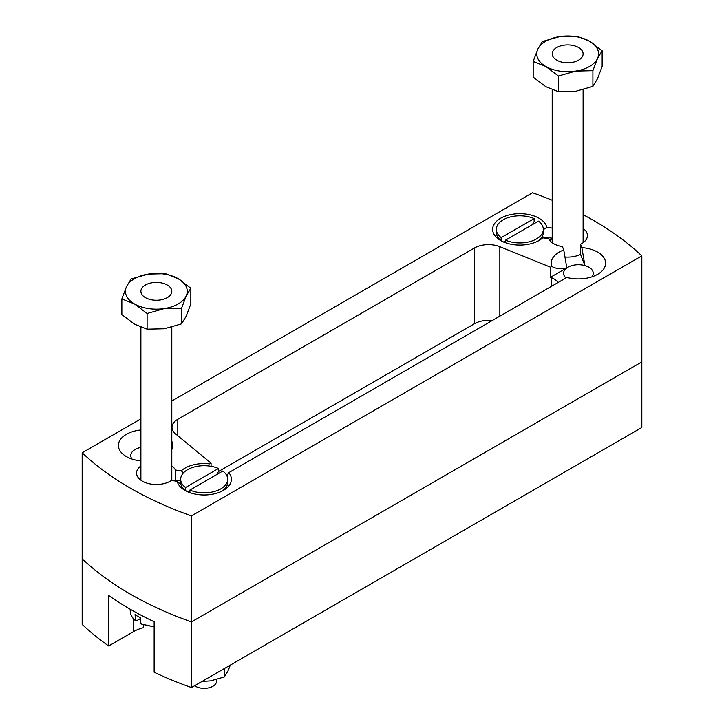 <?xml version="1.0" encoding="UTF-8"?>
<svg xmlns="http://www.w3.org/2000/svg" width="724" height="724" viewBox="0 0 724 724"><rect width="100%" height="100%" fill="white"/><g stroke="black" fill="none" stroke-linecap="round" stroke-linejoin="round"><path stroke-width="1.09" d="M591.933 276.839A14.842 8.57 0 0 0 593.255 273.301A14.842 8.57 0 0 0 588.902 267.247A14.842 8.57 0 0 0 584.92 265.599A14.842 8.57 0 0 0 563.571 273.301A14.842 8.57 0 0 0 565.96 277.962M140.89 429.975A27.204 15.711 0 0 0 119.65 440.717A27.204 15.711 0 0 0 126.347 456.554A27.204 15.711 0 0 0 126.356 456.554A27.204 15.711 0 0 0 140.89 460.917M140.89 447.423A14.842 8.57 0 0 0 130.745 455.541A14.842 8.57 0 0 0 132.067 459.079M558.141 282.487A19.783 11.421 0 0 0 553.914 278.867A19.783 11.421 0 0 0 551.272 277.582L550.53 277.283L550.53 267.192L499.841 246.694L499.841 316.144M552.204 228.096L546.81 227.399A27.204 15.711 0 0 0 539.063 218.277A27.204 15.711 0 0 0 500.592 218.277A27.204 15.711 0 0 0 500.592 240.486A27.204 15.711 0 0 0 539.063 240.486A27.204 15.711 0 0 0 542.747 237.843L548.575 238.603A19.783 11.421 0 0 0 553.67 243.671A19.783 11.421 0 0 0 562.439 246.613L563.752 249.979A27.204 15.711 0 0 0 551.797 266.459C556.086 268.866 561.082 269.328 566.801 267.826L563.752 249.979M549.905 240.639A19.783 11.421 180 0 1 552.204 238.558M140.89 465.93A19.783 11.421 0 0 0 136.555 473.062A19.783 11.421 0 0 0 142.357 481.143A19.783 11.421 0 0 0 171.362 480.501L177.19 481.252A27.204 15.711 0 0 0 184.937 490.374A27.204 15.711 0 0 0 223.408 490.374A27.204 15.711 0 0 0 228.811 472.618L226.893 475.804M542.747 237.843L538.846 240.377M641.826 255.871L641.826 427.513L191.471 687.529L191.471 621.898L641.826 361.891L191.471 621.898A327.691 189.19 180 0 1 82.174 558.792A327.691 189.19 0 0 0 130.284 594.123A327.691 189.19 0 0 0 191.471 621.898L191.471 515.886L641.826 255.871A327.691 189.19 0 0 0 583.11 214.693M191.471 687.529A327.691 189.19 180 0 1 154.14 672.225L154.14 621.744A327.691 189.19 0 0 1 108.672 595.499L108.672 645.98A327.691 189.19 180 0 1 82.174 624.423L82.174 452.781A327.691 189.19 0 0 0 130.284 488.103A327.691 189.19 0 0 0 191.471 515.886M181.081 484.79L177.19 481.252M552.204 200.267A327.691 189.19 0 0 0 532.529 192.774L171.796 401.033M140.89 418.879L82.174 452.781M228.811 472.618L566.883 277.437A27.204 15.711 0 0 0 597.653 274.315A27.204 15.711 0 0 0 604.151 258.124A27.204 15.711 0 0 0 581.852 247.626L580.539 244.259A19.783 11.421 0 0 0 587.445 235.59A19.783 11.421 0 0 0 583.11 228.458M171.796 449.649A27.204 15.711 0 0 0 171.796 441.242M492.193 320.56A19.783 11.421 0 0 0 474.501 323.7L474.501 247.979L177.796 419.277A19.783 11.421 180 0 0 172.004 427.359A19.783 11.421 180 0 0 175.579 433.911L211.073 463.17L209.806 463.903A27.204 15.711 0 0 0 181.253 470.808L175.425 470.048A19.783 11.421 0 0 0 171.796 465.93M474.501 247.979A19.783 11.421 180 0 1 499.841 246.694M551.797 266.459L550.53 267.192M211.073 463.17L211.073 466.301M474.501 323.7L218.458 471.532L218.458 468.5L185.516 487.514L185.516 490.546L188.168 492.049M543.326 229.671L546.81 227.399M180.674 480.826L175.425 480.148L175.425 470.048M175.425 480.148A19.783 11.421 180 0 1 175.796 481.08M581.852 247.626L584.92 265.599L580.539 254.359L580.539 244.259M580.539 254.359A19.783 11.421 180 0 1 564.919 257.002M181.253 470.808L183.489 472.844M566.801 267.826L550.53 277.283M552.204 238.196L542.014 236.875M108.672 645.98L133.605 631.581A32.155 18.562 180 0 1 143.388 627.717L143.388 624.866M230.359 665.075L228.06 670.768L224.368 676.922L224.368 668.533M224.368 676.922L210.575 680.859L201.978 681.456M194.602 685.719A12.362 7.14 0 0 0 195.426 686.252A12.362 7.14 0 0 0 208.901 687.8A12.362 7.14 0 0 0 216.539 681.203L216.539 679.574M222.006 491.134A23.494 13.566 0 0 0 227.671 482.302L227.671 479.27A23.494 13.566 0 0 0 222.829 471.025L189.887 490.039A23.494 13.566 0 0 0 214.576 491.433A23.494 13.566 0 0 0 227.671 479.27M189.887 492.637L189.887 490.039M218.458 468.5A23.494 13.566 0 0 0 193.77 467.107A23.494 13.566 0 0 0 180.674 479.27A23.494 13.566 0 0 0 185.516 487.514M180.674 479.27L180.674 482.302A23.494 13.566 0 0 0 185.516 490.546M216.693 474.573L218.458 471.532M189.887 491.053L188.24 492.003M578.585 47.54A15.457 8.923 180 0 1 583.11 53.857A15.457 8.923 180 0 1 573.571 62.101A15.457 8.923 180 0 1 556.729 60.164A15.457 8.923 180 0 1 552.204 53.857A15.457 8.923 180 0 1 561.743 45.612A15.457 8.923 180 0 1 578.585 47.54A15.457 8.923 0 0 0 556.729 47.54A15.457 8.923 0 0 0 556.729 60.164A15.457 8.923 0 0 0 578.585 60.164A15.457 8.923 0 0 0 578.585 47.54M141.669 623.898L140.791 623.482L140.32 617.608A26.634 15.376 180 0 1 137.515 616.196A26.634 15.376 180 0 1 135.071 614.576L135.542 620.459L136.42 620.866L140.393 618.577M167.271 285.012A15.457 8.923 180 0 1 171.796 291.32A15.457 8.923 180 0 1 162.257 299.564A15.457 8.923 180 0 1 145.415 297.636A15.457 8.923 180 0 1 140.89 291.32A15.457 8.923 180 0 1 150.429 283.075A15.457 8.923 180 0 1 167.271 285.012A15.457 8.923 0 0 0 145.415 285.012A15.457 8.923 0 0 0 145.415 297.636A15.457 8.923 0 0 0 167.271 297.636A15.457 8.923 0 0 0 167.271 285.012M135.75 620.902C132.492 618.287 130.718 615.454 130.42 612.404A25.974 14.996 0 0 0 135.542 620.459L136.42 620.866M134.483 303.944A30.915 17.847 180 0 1 126.483 286.704A30.915 17.847 180 0 1 148.339 274.079L165.579 273.672L178.204 278.704A30.915 17.847 180 0 1 186.204 295.944A30.915 17.847 180 0 1 164.348 308.56A30.915 17.847 180 0 1 134.483 303.944L121.858 298.912L126.483 286.704L131.098 279.002L148.339 274.079A30.915 17.847 0 0 1 178.204 278.704L190.828 288.243L186.204 295.944L181.588 308.153L164.348 308.56L147.108 313.483L134.483 303.944M190.828 288.243L190.828 303.926L186.204 316.135L181.588 323.836L164.348 328.759L147.108 329.167L134.483 324.135L121.858 314.596L121.858 298.912M181.588 323.836L181.588 308.153M147.108 329.167L147.108 313.483M545.796 66.472A30.915 17.847 180 0 1 537.796 49.232A30.915 17.847 180 0 1 559.652 36.616L576.892 36.2L589.517 41.232A30.915 17.847 180 0 1 597.517 58.472A30.915 17.847 180 0 1 575.661 71.097A30.915 17.847 180 0 1 545.796 66.472L533.172 61.44L537.796 49.232L542.412 41.53L559.652 36.616A30.915 17.847 0 0 1 589.517 41.232L602.142 50.771L597.517 58.472L592.902 70.68L575.661 71.097L558.421 76.011L545.796 66.472M602.142 50.771L602.142 66.454L597.517 78.663L592.902 86.364L575.661 91.287L558.421 91.695L545.796 86.663L533.172 77.124L533.172 61.44M592.902 86.364L592.902 70.68M558.421 91.695L558.421 76.011M532.348 224.684L534.113 221.644L534.113 218.612A23.494 13.566 0 0 0 509.424 217.218A23.494 13.566 0 0 0 496.329 229.381L496.329 232.413A23.494 13.566 0 0 0 501.171 240.658L503.823 242.16M534.113 218.612L501.171 237.626L501.171 240.658M496.329 229.381A23.494 13.566 0 0 0 501.171 237.626M505.542 240.151L538.484 221.137A23.494 13.566 0 0 1 543.326 229.381A23.494 13.566 0 0 1 530.23 241.544A23.494 13.566 0 0 1 505.542 240.151L505.542 242.748M537.661 241.246A23.494 13.566 0 0 0 543.326 232.413L543.326 229.381M505.542 241.164L503.895 242.115M177.796 419.277L177.796 435.739M551.272 286.451L551.272 277.582M133.605 618.957L133.605 631.581M140.791 623.482A25.974 14.996 0 0 0 154.14 626.414M583.11 89.685L583.11 242.721M552.204 89.749L552.204 242.721M171.796 327.148L171.796 480.555M141.08 623.979L154.14 626.848M140.89 327.221L140.89 480.193M130.42 612.404L130.067 609.137"/></g></svg>
